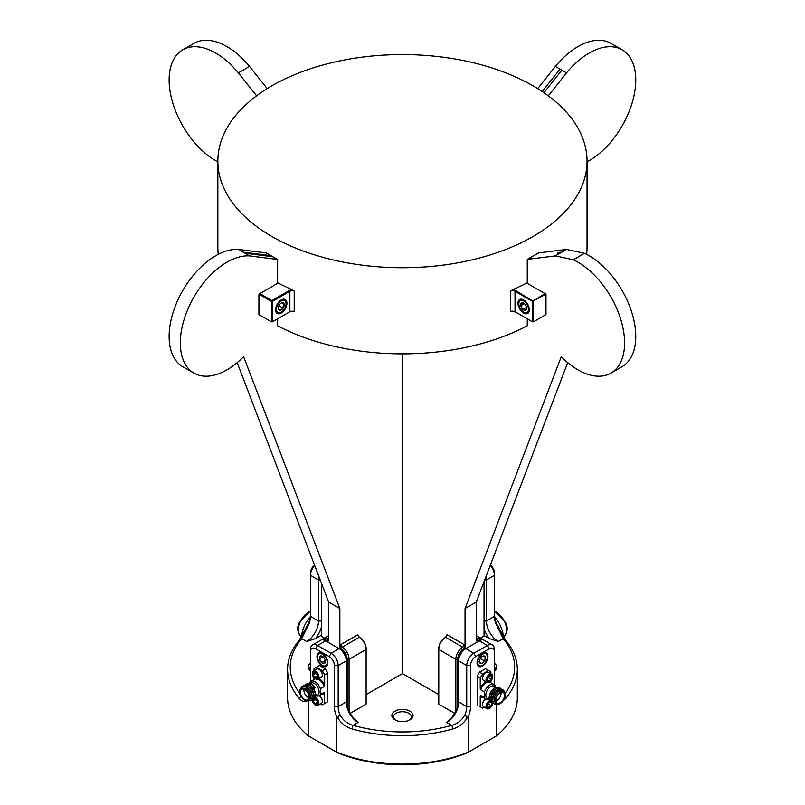 <?xml version="1.0" encoding="UTF-8"?>
<svg xmlns="http://www.w3.org/2000/svg" width="805" height="805" viewBox="0 0 805 805"><rect width="100%" height="100%" fill="white"/><g stroke="black" fill="none" stroke-linecap="round" stroke-linejoin="round"><path stroke-width="1.21" d="M489.752 701.306A4.216 2.435 120 0 0 486.884 705.069A4.216 2.435 120 0 0 487.589 708.501A4.216 2.435 120 0 0 489.641 708.259A4.216 2.435 120 0 0 492.62 703.087A4.216 2.435 120 0 0 492.62 702.996L492.62 703.087M489.48 708.35A4.689 2.707 -60 0 1 489.309 708.45A4.689 2.707 -60 0 1 487.025 708.722A4.689 2.707 -60 0 1 486.965 708.682A4.689 2.707 -60 0 1 486.3 704.747A4.689 2.707 -60 0 1 489.581 700.642M488.172 707.454A3.019 1.741 120 0 0 489.148 707.494A3.019 1.741 120 0 0 491.191 705.613A3.019 1.741 120 0 0 491.684 702.926A3.019 1.741 120 0 0 490.134 702.131A3.019 1.741 120 0 0 489.641 702.342A3.019 1.741 120 0 0 488.092 704.013A3.019 1.741 120 0 0 487.508 706.045A3.019 1.741 120 0 0 487.589 706.699A3.019 1.741 120 0 0 488.172 707.454M487.589 706.699L489.148 707.494L491.191 705.613L491.684 702.926L490.134 702.131M488.303 672.326A4.689 2.707 120 0 0 488.243 672.286A4.689 2.707 120 0 0 488.172 672.245A4.689 2.707 120 0 0 485.898 672.517A4.689 2.707 120 0 0 482.577 678.263A4.689 2.707 120 0 0 483.553 680.406A4.689 2.707 120 0 0 483.614 680.446M487.589 682.197A4.216 2.435 120 0 0 489.641 681.956A4.216 2.435 120 0 0 492.62 676.784A4.216 2.435 120 0 0 491.694 674.821A4.216 2.435 120 0 0 487.468 677.387A4.216 2.435 120 0 0 487.589 682.197M489.48 682.036A4.689 2.707 -60 0 1 489.309 682.147A4.689 2.707 -60 0 1 487.025 682.409A4.689 2.707 -60 0 1 486.965 682.378A4.689 2.707 -60 0 1 486.934 677.015A4.689 2.707 -60 0 1 491.583 674.218A4.689 2.707 -60 0 1 491.654 674.258A4.689 2.707 -60 0 1 492.62 676.401A4.689 2.707 -60 0 1 492.62 676.603M488.172 681.141A3.019 1.741 120 0 0 489.148 681.191A3.019 1.741 120 0 0 491.191 679.309A3.019 1.741 120 0 0 491.684 676.623A3.019 1.741 120 0 0 490.134 675.818A3.019 1.741 120 0 0 489.641 676.039A3.019 1.741 120 0 0 488.092 677.709A3.019 1.741 120 0 0 487.508 679.742A3.019 1.741 120 0 0 487.589 680.396A3.019 1.741 120 0 0 488.172 681.141M487.589 680.396L489.148 681.191L491.191 679.309L491.684 676.623L490.134 675.818M301.442 637.359A23.013 13.283 -60 0 1 303.586 627.9A23.013 13.283 -60 0 1 310.287 616.68M482.225 665.473A7.567 4.367 -60 0 1 481.954 665.644A7.567 4.367 -60 0 1 478.17 666.017A7.567 4.367 -60 0 1 477.959 665.886M477.838 660.986A6.812 3.934 120 0 0 482.487 665.333A6.812 3.934 120 0 0 487.136 658.56A6.812 3.934 120 0 0 487.307 656.991A6.812 3.934 120 0 0 483.131 653.891A6.812 3.934 120 0 0 477.838 660.986M479.599 660.523A4.226 2.445 120 0 0 479.498 661.499A4.226 2.445 120 0 0 479.599 662.314L481.702 663.562L484.59 661.016L485.385 657.222L483.282 655.984A4.226 2.445 120 0 0 482.487 656.317A4.226 2.445 120 0 0 480.384 658.53A4.226 2.445 120 0 0 479.599 660.523M479.498 661.338L479.599 662.314A4.226 2.445 120 0 0 481.702 663.562A4.226 2.445 120 0 0 484.59 661.016A4.226 2.445 120 0 0 485.385 657.222A4.226 2.445 120 0 0 483.282 655.984M256.604 95.825L238.35 72.873A65.93 38.066 -120 0 0 215.74 53.06A65.93 38.066 -120 0 0 182.775 49.799A65.93 38.066 -120 0 0 172.673 102.627A65.93 38.066 -120 0 0 215.74 160.718A65.93 38.066 -120 0 0 217.853 161.886M182.775 49.799L193.965 43.339A65.93 38.066 60 0 1 226.93 46.599A65.93 38.066 60 0 1 249.54 66.413L267.21 88.62M455.841 711.067L455.841 659.295A10.042 5.796 -60 0 1 462.674 647.15A2.093 1.208 120 0 0 464.103 644.614L465.049 647.381L465.049 608.52L561.276 356.645A65.93 38.066 -120 0 0 577.97 369.857A65.93 38.066 -120 0 0 610.935 373.118A65.93 38.066 -120 0 0 621.037 320.289A65.93 38.066 -120 0 0 577.97 262.199A65.93 38.066 -120 0 0 573.291 259.763L555.359 255.899L527.265 259.391L538.454 252.931L566.549 249.439L584.48 253.303A65.93 38.066 60 0 1 589.159 255.738A65.93 38.066 60 0 1 632.227 313.829A65.93 38.066 60 0 1 622.124 366.657L610.935 373.118M529.137 311.414A7.567 4.367 60 0 1 527.979 312.743A7.567 4.367 60 0 1 524.196 312.37A7.567 4.367 60 0 1 523.914 312.199M520.302 308.546A6.812 3.934 -120 0 0 523.653 312.058A6.812 3.934 -120 0 0 528.12 311.163A6.812 3.934 -120 0 0 527.013 304.441A6.812 3.934 -120 0 0 521.781 300.295A6.812 3.934 -120 0 0 518.843 303.716A6.812 3.934 -120 0 0 520.302 308.546M524.478 303.646L520.775 305.779L522.928 309.422A4.226 2.445 -120 0 0 525.806 310.136A4.226 2.445 -120 0 0 526.651 308.224A4.226 2.445 -120 0 0 526.53 307.218A4.226 2.445 -120 0 0 524.387 303.566L521.509 302.851L520.775 305.779A4.226 2.445 -120 0 0 521.57 307.772A4.226 2.445 -120 0 0 522.928 309.422L525.806 310.136L526.591 308.355M292.426 311.334L294.207 311.535A3.351 1.932 180 0 0 289.87 311.736L289.87 291.299L272.392 301.382L271.919 300.567L289.398 290.474A4.015 2.324 180 0 1 292.426 289.8A184.597 106.572 180 0 1 278.178 283.028L259.864 293.604L271.919 300.567L271.446 301.382L258.918 294.147L258.918 314.594L271.446 321.829L271.446 301.382L272.392 301.382L272.392 321.829L289.398 312.008A4.015 2.324 0 0 1 292.426 311.334M289.398 290.474L289.87 291.299A3.351 1.932 0 0 1 294.207 291.098L292.426 289.8M545.035 293.604L545.981 294.147L532.508 301.382L515.029 291.299L515.029 311.736A3.351 1.932 180 0 0 510.702 311.535L512.473 311.334A4.015 2.324 0 0 1 515.502 312.008L532.508 321.829L532.508 301.382L545.035 293.604L526.722 283.028A184.597 106.572 180 0 1 512.473 289.8L510.702 291.098A3.351 1.932 0 0 1 515.029 291.299L515.502 290.474L533.453 301.382L533.453 321.829L532.508 321.829M271.919 236.519A184.597 106.572 0 0 0 473.088 259.623A184.597 106.572 0 0 0 587.046 161.161A184.597 106.572 0 0 0 532.98 85.793A184.597 106.572 0 0 0 331.811 62.689A184.597 106.572 0 0 0 217.853 161.161A184.597 106.572 0 0 0 271.919 236.519M266.324 253.001L270.993 255.688A184.597 106.572 180 0 1 266.445 252.931L238.35 249.439L243.019 252.126L270.993 255.688L272.855 256.765L244.881 253.203L249.54 255.899A65.93 38.066 120 0 0 226.93 262.199A65.93 38.066 120 0 0 183.862 320.289A65.93 38.066 120 0 0 193.965 373.118A65.93 38.066 120 0 0 226.93 369.857A65.93 38.066 120 0 0 243.623 356.645L339.851 608.52L339.851 647.381L340.797 644.614A2.093 1.208 -120 0 0 342.226 647.15A10.042 5.796 60 0 1 349.058 659.295L349.058 711.067M277.634 283.34L277.634 259.391A184.597 106.572 180 0 1 272.855 256.765L277.514 259.462L249.54 255.899M277.634 318.8L277.634 325.804A184.597 106.572 0 0 0 527.265 325.804L527.265 318.8M527.265 283.34L527.265 259.391M586.644 254.36A184.597 106.572 0 0 0 587.046 247.286L587.046 161.161M494.612 616.68A23.013 13.283 60 0 1 501.314 627.9A23.013 13.283 60 0 1 503.457 637.359M310.448 670.434A8.905 5.142 180 0 1 309.814 668.522A8.905 5.142 180 0 1 310.448 666.621M310.448 670.967A10.586 6.108 180 0 1 310.448 663.35M395.607 720.163A8.905 5.142 180 0 1 393.544 716.863A8.905 5.142 180 0 1 396.151 713.23A8.905 5.142 180 0 1 405.861 712.113A8.905 5.142 180 0 1 411.355 716.863A8.905 5.142 180 0 1 409.292 720.163M409.936 719.821A10.586 6.108 180 0 1 394.963 719.821A10.586 6.108 180 0 1 394.963 711.177A10.586 6.108 180 0 1 409.936 711.177A10.586 6.108 180 0 1 409.936 719.821L409.936 719.821M482.487 653.479A7.708 4.448 120 0 0 477.456 660.271A7.708 4.448 120 0 0 478.633 666.439A7.708 4.448 120 0 0 482.487 666.057A7.708 4.448 120 0 0 487.518 659.275A7.708 4.448 120 0 0 486.341 653.096A7.708 4.448 120 0 0 482.487 653.479M322.413 653.479A7.708 4.448 -120 0 0 318.559 653.096A7.708 4.448 -120 0 0 317.381 659.275A7.708 4.448 -120 0 0 322.413 666.057A7.708 4.448 -120 0 0 326.267 666.439A7.708 4.448 -120 0 0 327.444 660.271A7.708 4.448 -120 0 0 322.413 653.479M238.35 249.439A65.93 38.066 120 0 0 215.74 255.738A65.93 38.066 120 0 0 172.673 313.829A65.93 38.066 120 0 0 182.775 366.657L193.965 373.118M495.256 687.138L495.156 685.84A8.302 4.8 120 0 0 493.978 684.572A8.302 4.8 120 0 0 484.499 691.988L484.499 697.694A8.302 4.8 120 0 0 485.677 698.961A8.302 4.8 120 0 0 488.524 699.132M496.735 703.872L495.669 703.258L493.998 699.917L495.236 694.896L498.547 691.062L499.502 690.559L498.979 691.314L500.247 692.038A7.034 4.065 120 0 0 495.276 700.652A7.034 4.065 120 0 0 496.735 703.872A7.034 4.065 120 0 0 502.149 701.99A7.034 4.065 120 0 0 505.218 694.916A7.034 4.065 120 0 0 503.769 691.696A7.034 4.065 120 0 0 500.247 692.038L503.648 691.636M492.338 699.475L493.535 693.91L497.802 689.573M490.637 698.488L491.835 692.924L496.091 688.597M504.544 695.309A6.068 3.502 120 0 0 503.286 692.531A6.068 3.502 120 0 0 498.607 694.152A6.068 3.502 120 0 0 495.961 700.259A6.068 3.502 120 0 0 497.218 703.037A6.068 3.502 120 0 0 501.887 701.417A6.068 3.502 120 0 0 504.544 695.309M496.021 701.064A6.068 3.502 120 0 0 501.032 693.286A6.068 3.502 120 0 0 500.972 692.481M316.375 695.902A8.302 4.8 -120 0 0 319.223 695.731A8.302 4.8 -120 0 0 320.4 694.463L320.4 688.768A8.302 4.8 -120 0 0 310.921 681.342A8.302 4.8 -120 0 0 309.744 682.61L309.714 683.264M314.01 688.446L315.339 687.551L314.01 688.446L310.126 685.136M309.623 697.422A7.034 4.065 -120 0 0 306.554 690.348A7.034 4.065 -120 0 0 301.13 688.466A7.034 4.065 -120 0 0 299.681 691.686A7.034 4.065 -120 0 0 304.652 700.3A7.034 4.065 -120 0 0 308.164 700.642A7.034 4.065 -120 0 0 309.623 697.422M301.452 688.305L305.508 688.315L309.231 691.908L310.901 696.687L309.663 699.787L308.164 700.642M306.715 687.108L310.941 690.921L312.561 696.778M308.426 686.122L312.642 689.945L314.262 695.802M300.356 692.079A6.068 3.502 -120 0 0 303.012 698.187A6.068 3.502 -120 0 0 307.681 699.807A6.068 3.502 -120 0 0 308.939 697.029A6.068 3.502 -120 0 0 306.292 690.921A6.068 3.502 -120 0 0 301.613 689.301A6.068 3.502 -120 0 0 300.356 692.079M303.928 689.251A6.068 3.502 -120 0 0 303.867 690.056A6.068 3.502 -120 0 0 308.879 697.834M281.247 313.065A8.04 4.639 120 0 0 286.489 305.981A8.04 4.639 120 0 0 285.262 299.541A8.04 4.639 120 0 0 281.247 299.933A8.04 4.639 120 0 0 275.994 307.017A8.04 4.639 120 0 0 277.222 313.457A8.04 4.639 120 0 0 281.247 313.065M523.653 299.933A8.04 4.639 -120 0 0 519.638 299.541A8.04 4.639 -120 0 0 518.41 305.981A8.04 4.639 -120 0 0 523.653 313.065A8.04 4.639 -120 0 0 527.678 313.457A8.04 4.639 -120 0 0 528.905 307.017A8.04 4.639 -120 0 0 523.653 299.933M315.449 697.482A4.689 2.707 60 0 1 317.874 699.927A4.689 2.707 60 0 1 317.935 705.452A4.689 2.707 60 0 1 315.59 705.22A4.689 2.707 60 0 1 315.419 705.12M317.935 705.452L321.346 703.479A4.689 2.707 -120 0 0 322.322 701.336A4.689 2.707 -120 0 0 321.286 697.955A4.689 2.707 -120 0 0 319.223 695.731A4.216 2.435 60 0 1 319.333 695.782A4.216 2.435 60 0 1 321.386 697.915A4.216 2.435 60 0 1 322.322 700.954A4.216 2.435 60 0 1 322.312 701.135M315.872 699.575L313.215 701.105A3.019 1.741 -120 0 0 313.789 702.524A3.019 1.741 -120 0 0 314.765 703.701L316.808 704.174L317.311 702.061A3.019 1.741 -120 0 0 315.761 699.475L313.709 698.992L313.215 701.105L314.765 703.701A3.019 1.741 -120 0 0 316.808 704.174A3.019 1.741 -120 0 0 317.401 702.815A3.019 1.741 -120 0 0 317.311 702.061M312.28 699.857L312.28 699.746A4.216 2.435 -120 0 0 312.28 699.857A4.216 2.435 -120 0 0 313.205 702.896A4.216 2.435 -120 0 0 315.258 705.029A4.216 2.435 -120 0 0 318.035 704.456A4.216 2.435 -120 0 0 317.311 700.269A4.216 2.435 -120 0 0 315.057 698.026M312.28 673.372A4.689 2.707 60 0 1 312.28 673.171A4.689 2.707 60 0 1 313.246 671.028A4.689 2.707 60 0 1 317.874 673.624A4.689 2.707 60 0 1 317.935 679.148A4.689 2.707 60 0 1 315.59 678.917A4.689 2.707 60 0 1 315.419 678.806M317.935 679.148L321.346 677.176A4.689 2.707 -120 0 0 322.322 675.033A4.689 2.707 -120 0 0 321.286 671.652A4.689 2.707 -120 0 0 319.001 669.287A4.689 2.707 -120 0 0 316.657 669.056L313.246 671.028M315.872 673.262L313.215 674.801A3.019 1.741 -120 0 0 313.789 676.22A3.019 1.741 -120 0 0 314.765 677.387L316.808 677.87L317.311 675.757A3.019 1.741 -120 0 0 315.761 673.161L313.709 672.688L313.215 674.801L314.765 677.387A3.019 1.741 -120 0 0 316.808 677.87A3.019 1.741 -120 0 0 317.401 676.512A3.019 1.741 -120 0 0 317.311 675.757M313.205 676.592A4.216 2.435 -120 0 0 315.258 678.726A4.216 2.435 -120 0 0 318.035 678.152A4.216 2.435 -120 0 0 317.311 673.956A4.216 2.435 -120 0 0 314.081 671.43A4.216 2.435 -120 0 0 312.28 673.554A4.216 2.435 -120 0 0 313.205 676.592M319.172 669.388A4.216 2.435 60 0 1 319.333 669.478A4.216 2.435 60 0 1 321.386 671.612A4.216 2.435 60 0 1 322.322 674.65A4.216 2.435 60 0 1 322.312 674.832M326.941 665.886A7.567 4.367 60 0 1 326.729 666.017A7.567 4.367 60 0 1 322.946 665.644A7.567 4.367 60 0 1 322.674 665.473M317.603 656.689A7.567 4.367 60 0 1 317.593 656.377A7.567 4.367 60 0 1 317.784 654.847A7.567 4.367 60 0 1 319.162 652.905A7.567 4.367 60 0 1 319.384 652.795M323.208 656.9A4.226 2.445 -120 0 0 322.413 656.317A4.226 2.445 -120 0 0 320.31 656.105A4.226 2.445 -120 0 0 319.525 657.192A4.226 2.445 -120 0 0 319.515 658.973L321.618 662.646L324.516 663.441L325.311 660.563A4.226 2.445 -120 0 0 323.208 656.9L320.31 656.105L319.515 658.973A4.226 2.445 -120 0 0 321.618 662.646A4.226 2.445 -120 0 0 324.516 663.441A4.226 2.445 -120 0 0 325.401 661.499A4.226 2.445 -120 0 0 325.311 660.563M317.764 655.622A6.812 3.934 -120 0 0 317.593 656.991A6.812 3.934 -120 0 0 322.413 665.333A6.812 3.934 -120 0 0 327.061 663.924A6.812 3.934 -120 0 0 323.68 655.139A6.812 3.934 -120 0 0 317.764 655.622M282.766 299.299A7.567 4.367 -60 0 1 284.497 299.631A7.567 4.367 -60 0 1 286.057 303.093A7.567 4.367 -60 0 1 286.057 303.415M278.631 306.333L279.214 305.89L283.098 308.134A4.226 2.445 120 0 0 284.024 306.172A4.226 2.445 120 0 0 284.205 304.29L282.354 302.65L281.549 302.932M283.249 305.981L284.205 304.29A4.226 2.445 120 0 0 282.354 302.65A4.226 2.445 120 0 0 281.247 303.042A4.226 2.445 120 0 0 279.385 304.853A4.226 2.445 120 0 0 278.248 308.224A4.226 2.445 120 0 0 278.288 308.707L280.14 310.348L283.098 308.134L283.249 305.981M285.715 305.97A6.812 3.934 120 0 0 286.057 303.716A6.812 3.934 120 0 0 282.152 300.507A6.812 3.934 120 0 0 276.769 307.027A6.812 3.934 120 0 0 281.247 312.058A6.812 3.934 120 0 0 285.715 305.97M587.046 161.886A65.93 38.066 120 0 0 631.814 103.986A65.93 38.066 120 0 0 622.124 49.799A65.93 38.066 120 0 0 566.549 72.873L548.296 95.825M622.124 49.799L610.935 43.339A65.93 38.066 120 0 0 555.359 66.413L537.69 88.62M494.451 663.35A10.586 6.108 180 0 1 494.451 670.967M505.178 693.196A112.197 64.772 0 0 0 503.206 638.667L495.95 623.875A16.744 9.67 60 0 1 494.451 616.378L494.451 575.354A10.042 5.796 -120 0 0 490.235 565.422M485.918 576.742A10.042 5.796 60 0 1 486.401 580.003L486.401 621.027A16.744 9.67 -120 0 0 498.245 641.535L489.39 638.607L484.036 635.517M480.484 638.113L484.036 636.061L484.036 581.663M494.451 684.924L494.451 651.768A7.366 4.256 120 0 0 489.249 648.76L475.735 656.558A7.366 4.256 120 0 0 470.523 665.584L470.523 706.609A19.421 11.22 -60 0 1 468.621 715.736L466.83 718.382C463.368 723.655 458.749 727.167 452.984 728.907A114.874 66.322 180 0 1 351.916 728.907C346.15 727.167 341.531 723.655 338.07 718.382L336.279 715.736A19.421 11.22 60 0 1 334.377 706.609L334.377 665.584A7.366 4.256 -120 0 0 329.175 656.558L315.651 648.76A7.366 4.256 -120 0 0 310.448 651.768L310.448 649.585A10.042 5.796 60 0 1 312.521 644.976A10.042 5.796 60 0 1 317.552 645.479L331.066 653.278A10.042 5.796 60 0 1 338.17 665.584L338.17 706.609A16.744 9.67 -120 0 0 339.66 714.115C342.517 719.861 346.995 723.604 353.093 725.335A112.197 64.772 0 0 0 451.806 725.335C457.904 723.604 462.382 719.861 465.24 714.115A16.744 9.67 120 0 0 466.729 706.609L466.729 665.584A10.042 5.796 -60 0 1 473.833 653.278L487.347 645.479A10.042 5.796 -60 0 1 492.378 644.976L484.318 640.327A10.042 5.796 120 0 0 479.297 640.83L465.783 648.629A10.042 5.796 120 0 0 458.679 660.935L458.679 701.96A16.744 9.67 -60 0 1 446.835 722.467L451.907 717.356A19.421 11.22 120 0 0 457.733 706.106A19.421 11.22 120 0 0 458.679 699.766M402.45 353.858L402.45 673.624L366.114 694.594M357.843 634.773L358.789 636.443A3.431 1.982 -120 0 0 360.187 637.832A8.704 5.031 60 0 1 366.114 648.357L366.114 649.454A10.042 5.796 -120 0 0 359.272 637.308A2.093 1.208 60 0 1 357.843 634.773L340.797 644.614M323.912 640.086A8.704 5.031 -120 0 1 327.263 640.7A3.431 1.982 60 0 0 328.661 640.921L328.661 602.06L339.851 608.52M237.183 362.622L328.661 602.06M346.22 699.766A19.421 11.22 -120 0 0 347.166 706.106A19.421 11.22 -120 0 0 352.993 717.356L358.064 722.467A16.744 9.67 60 0 1 346.22 701.96L346.22 660.935A10.042 5.796 -120 0 0 339.116 648.629L325.602 640.83A10.042 5.796 -120 0 0 320.581 640.327L312.521 644.976M465.049 647.381A3.431 1.982 -60 0 1 463.66 648.77A8.704 5.031 120 0 0 457.733 659.295L455.841 659.295L438.785 649.454L438.785 648.357A8.704 5.031 -60 0 1 444.712 637.832A3.431 1.982 120 0 0 446.111 636.443L447.057 634.773A2.093 1.208 -60 0 1 445.628 637.308A10.042 5.796 120 0 0 438.785 649.454L438.785 704.144L454.654 713.311M402.45 673.624L438.785 694.594M350.245 713.311L366.114 704.144L366.114 649.454L349.058 659.295L347.166 659.295A8.704 5.031 -120 0 0 341.24 648.77A3.431 1.982 60 0 1 339.851 647.381M321.336 635.246L315.51 638.607L306.655 641.535A16.744 9.67 120 0 0 318.498 621.027L318.498 580.003A10.042 5.796 -60 0 1 318.981 576.742M314.664 565.422A10.042 5.796 120 0 0 310.448 575.354L310.448 616.378A16.744 9.67 -60 0 1 308.949 623.875L301.694 638.667A112.197 64.772 0 0 0 299.873 693.407M321.336 582.901L321.336 636.332L324.415 638.113M567.716 362.622L476.238 602.06L476.238 640.921A3.431 1.982 -60 0 0 477.637 640.7A8.704 5.031 120 0 1 480.988 640.086M542.188 91.518L560.018 69.109L561.88 70.186L543.959 92.716M280.985 312.199A7.567 4.367 -60 0 1 280.704 312.37A7.567 4.367 -60 0 1 276.92 312.743A7.567 4.367 -60 0 1 275.763 311.414M281.73 302.861L284.205 304.29M279.214 305.89L279.597 304.572M278.258 308.124L278.288 308.707A4.226 2.445 120 0 0 280.14 310.348A4.226 2.445 120 0 0 283.098 308.134M323.167 656.87L319.515 658.973M325.3 660.523L321.618 662.646M323.972 657.725L324.978 659.486M317.341 675.898L314.765 677.387M316.315 673.735L317.059 674.982M315.761 673.161A3.019 1.741 -120 0 0 315.258 672.809A3.019 1.741 -120 0 0 313.709 672.688A3.019 1.741 -120 0 0 313.215 674.801M317.341 702.212L314.765 703.701M316.315 700.038L317.059 701.296M315.761 699.475A3.019 1.741 -120 0 0 315.258 699.112A3.019 1.741 -120 0 0 313.709 698.992A3.019 1.741 -120 0 0 313.215 701.105M512.473 289.8A4.015 2.324 180 0 1 515.502 290.474M533.453 321.829L545.981 314.594L545.981 294.147M258.918 294.147L259.864 293.604M272.392 321.829L271.446 321.829M319.333 695.782L323.016 693.548A8.302 4.8 -120 0 0 324.194 692.28L324.667 703.51L322.292 704.878L320.611 703.912M320.4 688.768L324.194 686.574L324.667 685.176L324.667 674.801L322.292 670.696L316.375 667.275L314.01 668.643L314.01 670.585M314.01 677.679L314.01 679.018A8.976 5.182 60 0 1 314.745 678.374M325.371 703.097L327.746 701.729L327.746 673.02L324.667 674.801M322.292 670.696L325.371 668.915L319.454 665.504L316.375 667.275M324.194 692.28L320.4 694.463M301.764 686.605L306.242 686.836L310.619 691.113L312.561 696.788L310.941 700.541M303.465 685.629L307.953 685.85L312.33 690.127L314.262 695.802L312.642 699.555M305.175 684.642L309.653 684.864L314.031 689.14L315.973 694.816L314.353 698.569M306.876 683.656L311.364 683.878L315.339 687.551M304.652 700.3L302.348 698.317M299.712 691.032L301.654 686.665L306.031 686.957L310.408 691.233L312.35 696.909L310.831 700.602L308.114 700.682M302.67 686.222L303.364 685.679L307.741 685.971L312.119 690.247L314.051 695.923L312.541 699.615L311.716 699.917M304.381 685.236L309.442 684.985L313.819 689.261L315.761 694.946L314.242 698.629L313.427 698.931M306.081 684.25L311.143 684.009L315.127 687.671M324.667 703.51L327.746 701.729M325.371 668.915L327.746 673.02M482.608 673.926L488.524 670.505L485.445 668.734L479.528 672.145L482.608 673.926L480.233 678.031L480.233 688.406L480.716 689.805L484.499 691.988M490.165 681.594A8.976 5.182 -60 0 1 490.899 682.248L490.899 680.909M490.899 673.815L490.899 671.873L488.524 670.505M482.587 678.062A4.216 2.435 -60 0 1 482.577 677.88A4.216 2.435 -60 0 1 485.566 672.708A4.216 2.435 -60 0 1 485.727 672.618M484.499 697.694L480.716 695.51L480.233 696.365L480.233 706.74L482.608 708.108L484.288 707.132M482.587 704.365A4.216 2.435 -60 0 1 482.577 704.184A4.216 2.435 -60 0 1 485.566 699.012A4.216 2.435 -60 0 1 485.667 698.961A4.689 2.707 120 0 0 482.577 704.566A4.689 2.707 120 0 0 483.553 706.71A4.689 2.707 120 0 0 483.614 706.75M479.528 706.327L480.233 706.74M500.247 692.038L499.513 690.559L503.568 690.086M494.391 704.013L492.338 700.018L493.857 694.091L497.802 689.573L501.857 689.1M492.68 703.027L490.637 699.032L492.147 693.105L496.101 688.587L500.157 688.114M490.98 702.041L488.927 698.046L490.446 692.119L494.391 687.601L498.446 687.128M489.621 699.746L489.953 701.185M499.724 690.68L503.668 690.147L505.168 694.101M497.923 704.204L494.491 704.073L492.549 700.139L494.069 694.212L498.013 689.694L501.968 689.161L502.632 689.724M493.596 703.419L492.781 703.097L490.849 699.153L492.358 693.226L496.313 688.708L500.257 688.174L500.931 688.738M492.006 702.463L491.08 702.111L489.138 698.177L490.658 692.25L494.602 687.722L498.557 687.188L499.221 687.752M480.233 678.031L477.164 676.25L477.164 704.959M477.164 676.25L479.528 672.145M476.238 639.2A2.093 1.208 120 0 0 476.721 639.039A10.042 5.796 -60 0 1 481.481 638.687A10.042 5.796 -60 0 1 482.698 639.864M457.733 659.295L457.733 706.106M329.175 656.558L331.066 653.278L339.116 648.629L341.008 649.726A7.366 4.256 60 0 1 346.22 658.752L346.22 660.935L346.22 658.752M347.166 706.106L347.166 659.295M322.201 639.864A10.042 5.796 60 0 1 323.419 638.687A10.042 5.796 60 0 1 328.178 639.039A2.093 1.208 -120 0 0 328.661 639.2M307.309 700.622C304.884 702.493 302.207 701.789 299.289 698.519A114.874 66.322 180 0 1 287.576 669.347A114.874 66.322 180 0 1 299.289 640.176L308.546 623.322A19.421 11.22 120 0 0 310.448 614.185M320.229 580.003L318.498 580.003L310.448 575.354L310.448 573.17A7.366 4.256 -60 0 1 314.483 564.969M468.621 715.736L468.621 752.001L466.89 752.997A112.197 64.772 180 0 1 338.009 752.997L336.279 752.001A114.874 66.322 0 0 0 468.621 752.001L496.353 735.991A114.874 66.322 0 0 0 517.323 697.784L517.323 669.347A114.874 66.322 180 0 1 505.61 698.519L503.206 700.702M287.576 669.347L287.576 697.784A114.874 66.322 0 0 0 308.546 735.991L336.279 752.001L336.279 715.736M308.546 700.813L308.546 735.991M496.353 704.516L496.353 735.991M494.451 614.185A19.421 11.22 -120 0 0 496.353 623.322L505.61 640.176A114.874 66.322 180 0 1 517.323 669.347M310.448 651.768L310.448 681.694M492.378 644.976A10.042 5.796 -60 0 1 494.451 649.585L494.451 651.768M470.523 665.584L466.729 665.584L458.679 660.935L458.679 658.752A7.366 4.256 -60 0 1 463.891 649.726L465.783 648.629L463.891 649.726L465.783 648.629L473.833 653.278L475.735 656.558M504.785 697.533L505.61 698.519M498.245 641.535L503.206 638.667L505.61 640.176M495.95 623.875L497.591 626.28M484.67 580.003L486.401 580.003L494.451 575.354L494.451 573.17A7.366 4.256 60 0 0 490.416 564.969M466.83 718.382L465.24 714.115M452.984 728.907L451.806 725.335L446.835 722.467M351.916 728.907L353.093 725.335L358.064 722.467M338.07 718.382L339.66 714.115M299.289 698.519L301.04 696.426M299.289 640.176L301.694 638.667L306.655 641.535M308.949 623.875L307.309 626.28M458.679 660.935L458.679 658.752M489.39 638.607A19.421 11.22 60 0 1 484.036 628.866M321.336 627.357A19.421 11.22 -60 0 1 315.51 638.607M494.451 666.621A8.905 5.142 180 0 1 495.085 668.522A8.905 5.142 180 0 1 494.451 670.434M217.853 161.161L217.853 247.286A184.597 106.572 0 0 0 218.256 254.36M525.162 304.391L526.198 306.131M526.561 307.329L522.928 309.422M524.387 303.566A4.226 2.445 -120 0 0 523.653 303.042A4.226 2.445 -120 0 0 521.509 302.851A4.226 2.445 -120 0 0 520.775 305.779M518.843 303.415A7.567 4.367 60 0 1 518.843 303.093A7.567 4.367 60 0 1 520.412 299.631A7.567 4.367 60 0 1 522.133 299.299M465.049 608.52L476.238 602.06M527.386 259.462L532.115 256.725M533.836 255.738L538.575 253.001M479.931 659.446L480.917 657.735M477.808 661.318L481.702 663.562M480.706 658.772L484.59 661.016M483.252 655.995L485.385 657.222M485.526 652.795A7.567 4.367 -60 0 1 485.737 652.905A7.567 4.367 -60 0 1 487.307 656.377A7.567 4.367 -60 0 1 487.297 656.689M487.83 678.243L488.544 677.025M488.414 677.699L491.191 679.309M489.329 675.254L491.684 676.623M487.578 680.285L489.148 681.191M487.83 704.556L488.544 703.329M488.414 704.013L491.191 705.613M489.329 701.568L491.684 702.926M487.578 706.589L489.148 707.494M310.448 611.156A14.631 8.453 120 0 0 299.712 623.151A14.631 8.453 120 0 0 301.352 636.624L301.483 636.705M573.291 259.763L584.48 253.303M294.207 291.098L294.207 311.535M510.702 311.535L510.702 291.098M503.417 636.705L503.548 636.624A14.631 8.453 -120 0 0 505.188 623.151A14.631 8.453 -120 0 0 494.451 611.156M495.618 686.987L494.29 686.222A7.034 4.065 120 0 0 488.877 688.104A7.034 4.065 120 0 0 485.797 695.188A7.034 4.065 120 0 0 487.256 698.408L489.128 699.485M315.882 696.194L317.643 695.178A7.034 4.065 -120 0 0 319.102 691.958A7.034 4.065 -120 0 0 316.033 684.874A7.034 4.065 -120 0 0 310.609 682.992L310.016 683.334M447.057 634.773L464.103 644.614M561.88 70.186L566.549 72.873M555.359 66.413L560.018 69.109M324.667 693.135A8.976 5.182 60 0 1 321.789 694.252M324.194 686.574A8.302 4.8 -120 0 0 317.965 679.128M315.49 678.857A8.302 4.8 -120 0 0 314.705 679.158L310.921 681.342M318.971 678.555A8.976 5.182 60 0 1 324.667 685.176M480.233 688.406A8.976 5.182 -60 0 1 485.928 681.785M480.716 695.51A8.302 4.8 120 0 0 481.883 696.778L485.566 699.012M493.978 684.572L490.195 682.388A8.302 4.8 120 0 0 489.41 682.087M486.934 682.358A8.302 4.8 120 0 0 480.716 689.805M483.111 697.482A8.976 5.182 -60 0 1 480.233 696.365M476.238 638.768L477.637 640.7M463.66 648.77L462.674 647.15L445.628 637.308L444.712 637.832M244.881 253.203L243.019 252.126M360.187 637.832L359.272 637.308L342.226 647.15L341.24 648.77M327.263 640.7L328.661 638.768M484.036 621.027L486.401 621.027L494.451 616.378M310.448 616.378L318.498 621.027L321.336 621.027M334.377 706.609L338.17 706.609L346.22 701.96M346.22 660.935L338.17 665.584L334.377 665.584M325.602 640.83L317.552 645.479L315.651 648.76M458.679 701.96L466.729 706.609L470.523 706.609M489.249 648.76L487.347 645.479L479.297 640.83M561.81 252.176L560.089 253.162L557.271 253.354L558.992 252.368L561.81 252.176L566.549 249.439M555.359 255.899L560.089 253.162M238.35 72.873L249.54 66.413M491.654 674.258L488.243 672.286M310.448 610.834L299.239 622.708C296.632 627.93 297.337 632.569 301.352 636.624M482.487 665.333L481.954 665.644M527.979 312.743L528.794 312.27M523.653 312.058L524.196 312.37M503.548 636.624C507.563 632.569 508.267 627.93 505.661 622.708L494.451 610.834M301.13 688.466L301.774 688.094M322.413 665.333L322.946 665.644M317.593 656.991L317.593 656.377M284.497 299.631L283.672 299.158M286.057 303.716L286.057 303.093M281.247 312.058L280.704 312.37M276.92 312.743L276.105 312.27M481.481 638.687L476.238 635.668M323.419 638.687L328.661 635.668M341.008 649.726L339.116 648.629M518.843 303.716L518.843 303.093M520.412 299.631L521.227 299.158M487.307 656.991L487.307 656.377M486.965 682.378L483.553 680.406M486.965 708.682L483.553 706.71"/></g></svg>
